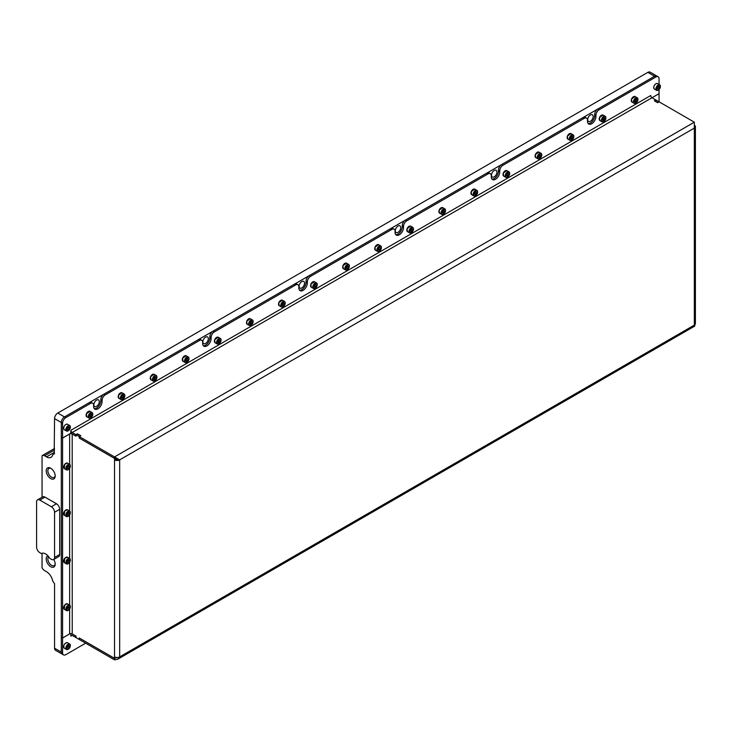 <?xml version="1.0" encoding="UTF-8"?>
<svg xmlns="http://www.w3.org/2000/svg" width="732" height="732" viewBox="0 0 732 732"><rect width="100%" height="100%" fill="white"/><g stroke="black" fill="none" stroke-linecap="round" stroke-linejoin="round"><path stroke-width="1.1" d="M51.139 468.489A5.188 3.001 -120 0 0 48.934 468.434A5.188 3.001 -120 0 0 47.864 470.813A5.188 3.001 -120 0 0 50.124 476.038A5.188 3.001 -120 0 0 54.122 477.429A5.188 3.001 -120 0 0 55.184 475.489M55.202 476.001A6.35 3.669 -120 0 0 50.709 468.224A6.35 3.669 -120 0 0 46.217 470.813A6.35 3.669 -120 0 0 50.709 478.591A6.35 3.669 -120 0 0 55.202 476.001M49.41 557.821A8.162 4.712 -120 0 0 45.576 553.923A8.162 4.712 -120 0 0 41.742 553.392A1.812 1.043 60 0 1 40.891 553.282L39.803 552.651A4.538 2.617 60 0 1 36.6 547.097L36.6 501.914A4.538 2.617 60 0 1 37.542 499.846A4.538 2.617 60 0 1 39.803 500.066L51.35 506.736A4.538 2.617 60 0 1 54.561 512.29L54.561 557.464A4.538 2.617 60 0 1 53.619 559.541A4.538 2.617 60 0 1 51.35 559.312L50.261 558.69A1.812 1.043 60 0 1 49.41 557.821M47.928 555.863A6.35 3.669 -120 0 0 46.217 558.946A6.35 3.669 -120 0 0 50.709 566.724A6.35 3.669 -120 0 0 55.202 564.125A6.35 3.669 -120 0 0 53.747 559.468M48.678 556.75A5.188 3.001 -120 0 0 47.864 558.946A5.188 3.001 -120 0 0 50.124 564.171A5.188 3.001 -120 0 0 54.122 565.562A5.188 3.001 -120 0 0 55.184 563.622M593.158 116.525A3.852 2.223 120 0 0 592.362 114.768A3.852 2.223 120 0 0 589.388 115.793A3.852 2.223 120 0 0 587.704 119.673A3.852 2.223 120 0 0 588.51 121.439A3.852 2.223 120 0 0 591.474 120.405A3.852 2.223 120 0 0 593.158 116.525M496.955 172.075A3.852 2.223 120 0 0 496.15 170.309A3.852 2.223 120 0 0 493.185 171.343A3.852 2.223 120 0 0 491.501 175.222A3.852 2.223 120 0 0 492.297 176.988A3.852 2.223 120 0 0 495.271 175.955A3.852 2.223 120 0 0 496.955 172.075M400.743 227.615A3.852 2.223 120 0 0 399.947 225.849A3.852 2.223 120 0 0 396.973 226.883A3.852 2.223 120 0 0 395.289 230.763A3.852 2.223 120 0 0 396.094 232.529A3.852 2.223 120 0 0 399.059 231.495A3.852 2.223 120 0 0 400.743 227.615M304.539 283.165A3.852 2.223 120 0 0 303.734 281.399A3.852 2.223 120 0 0 300.77 282.433A3.852 2.223 120 0 0 299.086 286.313A3.852 2.223 120 0 0 299.882 288.079A3.852 2.223 120 0 0 302.856 287.045A3.852 2.223 120 0 0 304.539 283.165M208.327 338.706A3.852 2.223 120 0 0 207.531 336.94A3.852 2.223 120 0 0 204.557 337.974A3.852 2.223 120 0 0 202.874 341.853A3.852 2.223 120 0 0 203.679 343.619A3.852 2.223 120 0 0 206.644 342.585A3.852 2.223 120 0 0 208.327 338.706M99.296 401.658A3.852 2.223 120 0 0 98.5 399.892A3.852 2.223 120 0 0 95.526 400.926A3.852 2.223 120 0 0 93.842 404.805A3.852 2.223 120 0 0 94.638 406.571A3.852 2.223 120 0 0 97.612 405.537A3.852 2.223 120 0 0 99.296 401.658M656.897 76.073A4.538 2.617 120 0 0 656.842 76.037A4.538 2.617 120 0 0 654.573 76.256L64.498 416.929A4.538 2.617 120 0 0 61.296 422.492L61.296 652.075A4.538 2.617 120 0 0 62.229 654.152L55.495 650.263A4.538 2.617 -60 0 1 54.561 648.186L54.561 583.752L52.722 581.025A9.068 5.234 60 0 0 46.473 571.683L44.551 570.576A4.538 2.617 -120 0 1 42.053 567.739L42.053 553.282M588.153 123.534A5.984 3.459 120 0 0 590.431 122.994A5.984 3.459 120 0 0 594.668 115.656L594.668 114.549A4.538 2.617 -60 0 1 597.87 108.995L654.573 76.256L647.838 72.367L57.764 413.049L64.498 416.929L89.13 402.71A4.538 2.617 -60 0 1 91.399 402.49L92.68 403.231A4.538 2.617 120 0 0 90.411 403.451L89.13 402.71M647.838 72.367A4.538 2.617 -60 0 1 650.108 72.148L658.123 76.778A4.538 2.617 -60 0 1 659.056 78.855L659.056 84.445M54.561 453.703L52.722 454.764A9.068 5.234 60 0 1 51.011 457.335A9.068 5.234 60 0 1 46.473 456.887L44.551 455.78A4.538 2.617 -120 0 0 42.282 455.551A4.538 2.617 -120 0 0 42.053 455.716L42.053 497.238M54.177 453.922L54.561 418.603A4.538 2.617 -60 0 1 57.764 413.049M54.561 557.464L59.685 554.499A4.538 2.617 60 0 1 58.752 556.576L53.619 559.541M59.685 554.499L59.685 509.326L54.561 512.29M51.35 506.736L56.483 503.772A4.538 2.617 60 0 1 59.685 509.326M56.483 503.772L44.936 497.101L39.803 500.066M37.542 499.846L42.666 496.882A4.538 2.617 60 0 1 44.936 497.101M92.68 403.231A4.538 2.617 120 0 1 93.623 405.308L93.623 406.416A5.984 3.459 120 0 0 94.858 409.161A5.984 3.459 120 0 0 97.85 408.859A5.984 3.459 120 0 0 102.087 401.529L102.087 400.422L100.806 399.681A4.538 2.617 -60 0 1 104.008 394.127L198.162 339.767A4.538 2.617 -60 0 1 200.431 339.538L201.712 340.279A4.538 2.617 120 0 0 199.443 340.508L198.162 339.767M94.291 408.666A5.984 3.459 120 0 0 96.569 408.117A5.984 3.459 120 0 0 100.806 400.788L100.806 399.681M395.738 234.624A5.984 3.459 120 0 0 398.016 234.084A5.984 3.459 120 0 0 402.252 226.746L402.252 225.639A4.538 2.617 -60 0 1 405.455 220.085L406.745 220.826L488.07 173.868A4.538 2.617 120 0 1 490.339 173.649A4.538 2.617 120 0 1 491.273 175.726L491.273 176.833A5.984 3.459 120 0 0 492.517 179.569A5.984 3.459 120 0 0 495.509 179.276A5.984 3.459 120 0 0 499.746 171.947L499.746 170.831L498.455 170.089A4.538 2.617 -60 0 1 501.667 164.535L582.992 117.587A4.538 2.617 -60 0 1 585.261 117.358L586.542 118.099A4.538 2.617 120 0 0 584.273 118.328L582.992 117.587M491.941 179.084A5.984 3.459 120 0 0 494.228 178.535A5.984 3.459 120 0 0 498.455 171.206L498.455 170.089M586.542 118.099A4.538 2.617 120 0 1 587.485 120.176L587.485 121.283A5.984 3.459 120 0 0 588.72 124.028A5.984 3.459 120 0 0 591.712 123.735A5.984 3.459 120 0 0 595.949 116.397L595.949 115.29L594.668 114.549M299.525 290.174A5.984 3.459 120 0 0 301.813 289.625A5.984 3.459 120 0 0 306.04 282.296L306.04 281.18A4.538 2.617 -60 0 1 309.252 275.625L310.533 276.367L391.858 229.418A4.538 2.617 120 0 1 394.127 229.189A4.538 2.617 120 0 1 395.07 231.266L395.07 232.373A5.984 3.459 120 0 0 396.305 235.118A5.984 3.459 120 0 0 399.297 234.816A5.984 3.459 120 0 0 403.533 227.487L403.533 226.38L402.252 225.639M203.322 345.714A5.984 3.459 120 0 0 205.601 345.165A5.984 3.459 120 0 0 209.837 337.836L209.837 336.729A4.538 2.617 -60 0 1 213.039 331.175L214.33 331.916L295.655 284.958A4.538 2.617 120 0 1 297.924 284.739A4.538 2.617 120 0 1 298.857 286.807L298.857 287.923A5.984 3.459 120 0 0 300.102 290.659A5.984 3.459 120 0 0 303.094 290.366A5.984 3.459 120 0 0 307.33 283.037L307.33 281.921L306.04 281.18M201.712 340.279A4.538 2.617 120 0 1 202.654 342.356L202.654 343.464A5.984 3.459 120 0 0 203.889 346.209A5.984 3.459 120 0 0 206.891 345.907A5.984 3.459 120 0 0 211.118 338.577L211.118 337.47L209.837 336.729M69.632 609.024L69.632 633.894L62.577 637.965L61.296 637.224L61.296 437.333L62.577 438.075L62.577 423.224A4.538 2.617 -60 0 1 65.779 417.67L90.411 403.451M405.455 220.085L486.789 173.127A4.538 2.617 -60 0 1 489.049 172.908L490.339 173.649M501.667 164.535L502.948 165.276L584.273 118.328M309.252 275.625L390.577 228.677A4.538 2.617 -60 0 1 392.846 228.448L394.127 229.189M213.039 331.175L294.374 284.217A4.538 2.617 -60 0 1 296.643 283.998L297.924 284.739M104.008 394.127L105.289 394.859L199.443 340.508M116.159 657.437L114.531 658.37L114.531 659.852L117.623 659.294L119.664 656.888A3.633 2.095 180 0 1 114.531 656.888L114.531 459.888A3.633 2.095 0 0 0 119.664 459.888L118.73 459.348M114.595 458.406L114.531 459.888L115.812 459.147A1.812 1.043 0 0 0 118.355 459.165M115.812 459.147L115.812 458.452M114.531 458.442L79.248 438.075L79.248 436.556L76.046 434.707L76.046 436.226L72.194 434.003L76.046 436.116M694.339 122.18L694.339 128.1L119.664 459.888L114.531 456.924L694.339 122.18L659.12 101.849L657.647 102.7L654.317 100.778L655.79 99.918L652.002 97.74A1.812 1.043 60 0 1 650.721 95.517L70.913 430.26A1.812 1.043 -120 0 0 72.194 432.484L75.982 434.671L77.455 433.82L80.794 435.741L79.312 436.592L79.248 438.075M80.538 435.897L79.248 436.556M80.538 435.815L77.327 433.966L76.046 434.707M76.046 637.563L75.982 636.117L72.194 633.93L76.046 636.117L76.046 637.636L79.248 639.484L79.248 637.965L114.531 658.333L114.531 656.888M115.812 657.373L114.531 658.333M119.664 459.888L119.664 656.888L694.339 325.109L694.339 128.1A3.633 2.095 0 0 0 695.4 126.627L695.4 323.626A3.633 2.095 180 0 1 694.339 325.109L694.869 326.024L117.623 659.294M695.4 126.627A3.633 2.095 0 0 0 694.869 125.538M654.573 100.924L655.854 99.964L659.056 101.885M654.573 100.696L657.775 102.553L659.056 101.812L659.056 93.705L652.038 97.759M114.531 659.852L79.312 639.521L79.312 638.039L114.531 658.37L117.065 657.501M75.982 637.599L72.194 635.413A1.812 1.043 -120 0 0 71.288 635.321A1.812 1.043 -120 0 0 70.913 636.154L72.194 635.413M118.383 459.147L114.531 458.406L114.531 456.924L79.312 436.592M79.312 438.075L114.531 458.406M75.982 434.671L75.982 436.153M70.757 432.621A3.633 2.095 -120 0 0 72.194 433.966A1.812 1.043 -0 0 0 69.632 434.003L69.632 464.372M69.632 633.894A1.812 1.043 180 0 1 72.194 633.894A3.633 2.095 -120 0 0 71.553 633.656M85.662 643.19L65.779 654.664A4.538 2.617 -60 0 1 63.519 654.893A4.538 2.617 -60 0 1 62.577 652.816L62.577 438.075L69.632 434.003M70.913 430.26L70.757 433.317L62.577 438.038L61.296 437.297L61.296 422.492A4.538 2.617 -60 0 1 64.498 416.929L65.779 417.67M597.87 108.995L599.151 109.736L655.854 76.997L654.573 76.256A4.538 2.617 -60 0 1 656.833 76.037M599.151 109.736A4.538 2.617 120 0 0 595.949 115.29M502.948 165.276A4.538 2.617 120 0 0 499.746 170.831M406.745 220.826A4.538 2.617 120 0 0 403.533 226.38M310.533 276.367A4.538 2.617 120 0 0 307.33 281.921M214.33 331.916A4.538 2.617 120 0 0 211.118 337.47M105.289 394.859A4.538 2.617 120 0 0 102.087 400.422M650.885 96.322L650.721 95.517M659.056 89.542L659.056 93.669L72.194 432.484M655.854 76.997A4.538 2.617 -60 0 1 658.123 76.778M70.913 633.592A3.633 2.095 -120 0 0 70.757 633.61L70.913 636.154M63.519 654.893L62.229 654.152A4.538 2.617 -60 0 1 61.296 652.075L61.296 637.261L62.577 638.002L69.952 633.747M70.336 427.268A2.809 1.62 120 0 0 68.351 426.115A2.809 1.62 120 0 0 66.356 429.565A2.809 1.62 120 0 0 68.351 430.709A2.809 1.62 120 0 0 70.336 427.268L70.336 426.966A3.175 1.83 -60 0 0 69.677 425.512L67.5 424.258A3.175 1.83 120 0 0 65.056 425.109A3.175 1.83 120 0 0 63.666 428.302A3.175 1.83 120 0 0 64.325 429.757L66.502 431.011A3.175 1.83 -60 0 1 65.843 429.565A3.175 1.83 -60 0 1 67.234 426.363A3.175 1.83 -60 0 1 69.677 425.512M67.39 428.33L67.39 429.611L68.351 429.693L69.311 428.495L69.311 427.214L68.351 427.131L67.39 428.33M68.222 430.773A3.175 1.83 -60 0 1 68.094 430.855A3.175 1.83 -60 0 1 66.502 431.011M68.03 427.525L69.311 428.495M67.875 427.717L67.39 428.559M67.39 429.144L68.351 429.693M67.353 559.934A2.809 1.62 120 0 0 66.429 563.054A2.809 1.62 120 0 0 68.351 563.649A2.809 1.62 120 0 0 69.339 562.762A2.809 1.62 120 0 0 70.336 560.2A2.809 1.62 120 0 0 67.353 559.934M68.222 563.713A3.175 1.83 -60 0 1 68.094 563.796A3.175 1.83 -60 0 1 66.502 563.951A3.175 1.83 -60 0 1 66.969 559.605A3.175 1.83 -60 0 1 69.677 558.452A3.175 1.83 -60 0 1 70.336 559.907A3.175 1.83 -60 0 1 70.336 560.062M68.351 562.634L69.311 561.435L69.311 560.154L68.351 560.072L67.39 561.27L67.39 562.551L68.351 562.634L67.39 562.075M68.03 560.465L69.311 561.435M67.875 560.657L67.39 561.499M67.353 606.599A2.809 1.62 120 0 0 66.429 609.71A2.809 1.62 120 0 0 68.351 610.305A2.809 1.62 120 0 0 69.339 609.427A2.809 1.62 120 0 0 70.336 606.865A2.809 1.62 120 0 0 67.353 606.599M68.222 610.369A3.175 1.83 -60 0 1 68.094 610.451A3.175 1.83 -60 0 1 66.502 610.607A3.175 1.83 -60 0 1 66.969 606.261A3.175 1.83 -60 0 1 69.677 605.117A3.175 1.83 -60 0 1 70.336 606.563A3.175 1.83 -60 0 1 70.336 606.718M68.351 609.289L69.311 608.1L69.311 606.81L68.351 606.727L67.39 607.926L67.39 609.207L68.351 609.289L67.39 608.74M68.03 607.13L69.311 608.1M67.875 607.313L67.39 608.155M67.353 512.537A2.809 1.62 120 0 0 66.429 515.657A2.809 1.62 120 0 0 68.351 516.252A2.809 1.62 120 0 0 69.339 515.365A2.809 1.62 120 0 0 70.336 512.803A2.809 1.62 120 0 0 67.353 512.537M68.222 516.316A3.175 1.83 -60 0 1 68.094 516.399A3.175 1.83 -60 0 1 66.502 516.554A3.175 1.83 -60 0 1 66.969 512.208A3.175 1.83 -60 0 1 69.677 511.055A3.175 1.83 -60 0 1 70.336 512.51A3.175 1.83 -60 0 1 70.336 512.665M68.351 515.237L69.311 514.038L69.311 512.757L68.351 512.674L67.39 513.864L67.39 515.154L68.351 515.237L67.39 514.678M68.03 513.068L69.311 514.038M67.875 513.26L67.39 514.093M69.339 468.709A2.809 1.62 120 0 0 70.336 466.147A2.809 1.62 120 0 0 67.353 465.881A2.809 1.62 120 0 0 66.429 469.002A2.809 1.62 120 0 0 68.351 469.587A2.809 1.62 120 0 0 69.339 468.709M68.222 469.66A3.175 1.83 -60 0 1 68.094 469.743A3.175 1.83 -60 0 1 66.502 469.898A3.175 1.83 -60 0 1 66.969 465.552A3.175 1.83 -60 0 1 69.677 464.399A3.175 1.83 -60 0 1 70.336 465.854A3.175 1.83 -60 0 1 70.336 466.01M68.351 466.01L67.39 467.208L67.39 468.489L68.351 468.581L69.311 467.382L69.311 466.101L68.351 466.01M68.03 466.412L69.311 467.382M67.875 466.595L67.39 467.437M67.39 468.023L68.351 468.581M69.339 644.334A2.809 1.62 120 0 0 66.63 646.74A2.809 1.62 120 0 0 67.353 649.458A2.809 1.62 120 0 0 68.351 649.183A2.809 1.62 120 0 0 70.336 645.743A2.809 1.62 120 0 0 69.339 644.334M68.222 649.257A3.175 1.83 -60 0 1 68.094 649.339A3.175 1.83 -60 0 1 66.969 649.641A3.175 1.83 -60 0 1 66.502 649.494A3.175 1.83 -60 0 1 66.31 646.191A3.175 1.83 -60 0 1 69.211 643.849A3.175 1.83 -60 0 1 69.677 643.995A3.175 1.83 -60 0 1 70.336 645.45A3.175 1.83 -60 0 1 70.336 645.606M67.39 648.085L68.351 648.177L69.311 646.978L69.311 645.697L68.351 645.606L67.39 646.804L67.39 648.085M68.03 646.008L69.311 646.978M67.875 646.2L67.39 647.033M67.39 647.619L68.351 648.177M92.516 415.602A2.809 1.62 120 0 0 92.781 414.303A2.809 1.62 120 0 0 91.308 412.94A2.809 1.62 120 0 0 89.075 415.3A2.809 1.62 120 0 0 89.075 417.597A2.809 1.62 120 0 0 90.795 417.752A2.809 1.62 120 0 0 92.516 415.602M90.677 417.816A3.175 1.83 -60 0 1 90.539 417.899A3.175 1.83 -60 0 1 88.956 418.054A3.175 1.83 -60 0 1 88.599 415.126A3.175 1.83 -60 0 1 92.131 412.555A3.175 1.83 -60 0 1 92.781 414.01A3.175 1.83 -60 0 1 92.781 414.166M90.237 414.66L89.688 416.096L90.237 416.883L91.354 416.243L91.912 414.815L91.354 414.019L90.237 414.66M90.942 414.257L91.912 414.815M90.439 414.55L90.073 415.502L91.354 416.243M660.401 86.596A2.809 1.62 120 0 0 658.416 85.443A2.809 1.62 120 0 0 656.43 88.883A2.809 1.62 120 0 0 658.416 90.036A2.809 1.62 120 0 0 660.401 86.596L660.401 86.294A3.175 1.83 -60 0 0 659.752 84.839L657.565 83.585A3.175 1.83 120 0 0 655.122 84.436A3.175 1.83 120 0 0 653.731 87.63A3.175 1.83 120 0 0 654.39 89.084L656.577 90.338A3.175 1.83 -60 0 1 655.918 88.883A3.175 1.83 -60 0 1 657.299 85.69A3.175 1.83 -60 0 1 659.752 84.839M657.455 87.657L657.455 88.938L658.416 89.02L659.376 87.822L659.376 86.541L658.416 86.458L657.455 87.657M658.297 90.1A3.175 1.83 -60 0 1 658.159 90.182A3.175 1.83 -60 0 1 656.577 90.338M658.095 86.852L659.376 87.822M657.949 87.044L657.455 87.886M657.455 88.471L658.416 89.02M124.586 397.092A2.809 1.62 120 0 0 124.852 395.792A2.809 1.62 120 0 0 123.379 394.42A2.809 1.62 120 0 0 121.146 396.781A2.809 1.62 120 0 0 121.146 399.077A2.809 1.62 120 0 0 122.866 399.233A2.809 1.62 120 0 0 124.586 397.092M122.738 399.297A3.175 1.83 -60 0 1 122.61 399.379A3.175 1.83 -60 0 1 121.018 399.535A3.175 1.83 -60 0 1 120.661 396.616A3.175 1.83 -60 0 1 124.193 394.036A3.175 1.83 -60 0 1 124.852 395.49A3.175 1.83 -60 0 1 124.852 395.646M122.308 396.149L121.759 397.577L122.308 398.373L123.424 397.732L123.973 396.296L123.424 395.509L122.308 396.149M123.013 395.738L123.973 396.296M122.509 396.03L122.134 396.991L123.424 397.732M156.657 378.572A2.809 1.62 120 0 0 156.923 377.273A2.809 1.62 120 0 0 155.449 375.909A2.809 1.62 120 0 0 153.217 378.27A2.809 1.62 120 0 0 153.217 380.567A2.809 1.62 120 0 0 154.937 380.722A2.809 1.62 120 0 0 156.657 378.572M154.809 380.786A3.175 1.83 -60 0 1 154.681 380.869A3.175 1.83 -60 0 1 153.089 381.024A3.175 1.83 -60 0 1 152.732 378.096A3.175 1.83 -60 0 1 156.264 375.525A3.175 1.83 -60 0 1 156.923 376.98A3.175 1.83 -60 0 1 156.923 377.136M154.379 377.63L153.821 379.066L154.379 379.853L155.486 379.213L156.044 377.785L155.486 376.989L154.379 377.63M155.083 377.227L156.044 377.785M154.58 377.52L154.205 378.471L155.486 379.213M188.728 360.062A2.809 1.62 120 0 0 188.993 358.762A2.809 1.62 120 0 0 187.52 357.39A2.809 1.62 120 0 0 185.278 359.751A2.809 1.62 120 0 0 185.278 362.047A2.809 1.62 120 0 0 187.008 362.203A2.809 1.62 120 0 0 188.728 360.062M186.88 362.267A3.175 1.83 -60 0 1 186.751 362.349A3.175 1.83 -60 0 1 185.159 362.505A3.175 1.83 -60 0 1 184.803 359.586A3.175 1.83 -60 0 1 188.334 357.015A3.175 1.83 -60 0 1 188.993 358.46A3.175 1.83 -60 0 1 188.984 358.616M186.45 359.119L185.891 360.547L186.45 361.343L187.557 360.702L188.115 359.266L187.557 358.479L186.45 359.119M187.154 358.707L188.115 359.266M186.651 359L186.276 359.961L187.557 360.702M220.799 341.542A2.809 1.62 120 0 0 221.064 340.243A2.809 1.62 120 0 0 219.591 338.879A2.809 1.62 120 0 0 217.349 341.24A2.809 1.62 120 0 0 217.349 343.537A2.809 1.62 120 0 0 219.069 343.692A2.809 1.62 120 0 0 220.799 341.542M218.95 343.756A3.175 1.83 -60 0 1 218.813 343.839A3.175 1.83 -60 0 1 217.23 343.994A3.175 1.83 -60 0 1 216.873 341.075A3.175 1.83 -60 0 1 220.405 338.495A3.175 1.83 -60 0 1 221.064 339.95A3.175 1.83 -60 0 1 221.055 340.106M218.52 340.6L217.962 342.036L218.52 342.823L219.627 342.183L220.186 340.755L219.627 339.959L218.52 340.6M219.225 340.197L220.186 340.755M218.712 340.49L218.346 341.441L219.627 342.183M252.86 323.032A2.809 1.62 120 0 0 253.135 321.732A2.809 1.62 120 0 0 251.652 320.36A2.809 1.62 120 0 0 249.42 322.721A2.809 1.62 120 0 0 249.42 325.017A2.809 1.62 120 0 0 251.14 325.173A2.809 1.62 120 0 0 252.86 323.032M251.021 325.237A3.175 1.83 -60 0 1 250.884 325.319A3.175 1.83 -60 0 1 249.301 325.475A3.175 1.83 -60 0 1 248.944 322.556A3.175 1.83 -60 0 1 252.476 319.985A3.175 1.83 -60 0 1 253.135 321.43A3.175 1.83 -60 0 1 253.126 321.586M250.591 322.089L250.033 323.517L250.591 324.313L251.698 323.672L252.256 322.236L251.698 321.449L250.591 322.089M251.286 321.677L252.256 322.236M250.783 321.97L250.417 322.931L251.698 323.672M284.931 304.521A2.809 1.62 120 0 0 285.196 303.213A2.809 1.62 120 0 0 283.723 301.849A2.809 1.62 120 0 0 281.491 304.21A2.809 1.62 120 0 0 281.491 306.507A2.809 1.62 120 0 0 283.211 306.662A2.809 1.62 120 0 0 284.931 304.521M283.083 306.726A3.175 1.83 -60 0 1 282.955 306.809A3.175 1.83 -60 0 1 281.372 306.964A3.175 1.83 -60 0 1 281.015 304.045A3.175 1.83 -60 0 1 284.538 301.465A3.175 1.83 -60 0 1 285.196 302.92A3.175 1.83 -60 0 1 285.196 303.075M282.653 303.57L282.104 305.006L282.653 305.793L283.769 305.153L284.318 303.725L283.769 302.929L282.653 303.57M283.357 303.167L284.318 303.725M282.854 303.46L282.488 304.411L283.769 305.153M317.002 286.002A2.809 1.62 120 0 0 317.267 284.702A2.809 1.62 120 0 0 315.794 283.33A2.809 1.62 120 0 0 313.561 285.69A2.809 1.62 120 0 0 313.561 287.987A2.809 1.62 120 0 0 315.282 288.143A2.809 1.62 120 0 0 317.002 286.002M315.153 288.207A3.175 1.83 -60 0 1 315.025 288.289A3.175 1.83 -60 0 1 313.433 288.454A3.175 1.83 -60 0 1 313.076 285.526A3.175 1.83 -60 0 1 316.608 282.955A3.175 1.83 -60 0 1 317.267 284.4A3.175 1.83 -60 0 1 317.267 284.556M314.723 285.059L314.165 286.487L314.723 287.283L315.84 286.642L316.389 285.205L315.84 284.419L314.723 285.059M315.428 284.647L316.389 285.205M314.925 284.94L314.55 285.901L315.84 286.642M349.072 267.491A2.809 1.62 120 0 0 349.338 266.183A2.809 1.62 120 0 0 347.865 264.819A2.809 1.62 120 0 0 345.623 267.18A2.809 1.62 120 0 0 345.623 269.477A2.809 1.62 120 0 0 347.352 269.632A2.809 1.62 120 0 0 349.072 267.491M347.224 269.696A3.175 1.83 -60 0 1 347.096 269.779A3.175 1.83 -60 0 1 345.504 269.934A3.175 1.83 -60 0 1 345.147 267.015A3.175 1.83 -60 0 1 348.679 264.435A3.175 1.83 -60 0 1 349.338 265.89A3.175 1.83 -60 0 1 349.338 266.045M346.794 266.54L346.236 267.976L346.794 268.763L347.901 268.122L348.459 266.695L347.901 265.899L346.794 266.54M347.499 266.137L348.459 266.695M346.995 266.43L346.62 267.381L347.901 268.122M381.143 248.972A2.809 1.62 120 0 0 381.409 247.672A2.809 1.62 120 0 0 379.935 246.3A2.809 1.62 120 0 0 377.694 248.66A2.809 1.62 120 0 0 377.694 250.957A2.809 1.62 120 0 0 379.414 251.113A2.809 1.62 120 0 0 381.143 248.972M379.295 251.186A3.175 1.83 -60 0 1 379.158 251.259A3.175 1.83 -60 0 1 377.575 251.424A3.175 1.83 -60 0 1 377.218 248.496A3.175 1.83 -60 0 1 380.75 245.925A3.175 1.83 -60 0 1 381.409 247.37A3.175 1.83 -60 0 1 381.399 247.526M378.865 248.029L378.307 249.456L378.865 250.252L379.972 249.612L380.53 248.175L379.972 247.389L378.865 248.029M379.569 247.617L380.53 248.175M379.057 247.91L378.691 248.871L379.972 249.612M413.205 230.461A2.809 1.62 120 0 0 413.479 229.153A2.809 1.62 120 0 0 412.006 227.789A2.809 1.62 120 0 0 409.764 230.15A2.809 1.62 120 0 0 409.764 232.447A2.809 1.62 120 0 0 411.485 232.602A2.809 1.62 120 0 0 413.205 230.461M411.366 232.666A3.175 1.83 -60 0 1 411.228 232.749A3.175 1.83 -60 0 1 409.646 232.904A3.175 1.83 -60 0 1 409.289 229.985A3.175 1.83 -60 0 1 412.821 227.405A3.175 1.83 -60 0 1 413.479 228.86A3.175 1.83 -60 0 1 413.47 229.015M410.936 229.509L410.377 230.946L410.936 231.733L412.043 231.092L412.601 229.665L412.043 228.869L410.936 229.509M411.64 229.107L412.601 229.665M411.128 229.4L410.762 230.351L412.043 231.092M445.276 211.941A2.809 1.62 120 0 0 445.541 210.642A2.809 1.62 120 0 0 444.068 209.27A2.809 1.62 120 0 0 441.835 211.63A2.809 1.62 120 0 0 441.835 213.927A2.809 1.62 120 0 0 443.555 214.083A2.809 1.62 120 0 0 445.276 211.941M443.436 214.156A3.175 1.83 -60 0 1 443.299 214.229A3.175 1.83 -60 0 1 441.716 214.394A3.175 1.83 -60 0 1 441.359 211.466A3.175 1.83 -60 0 1 444.891 208.895A3.175 1.83 -60 0 1 445.541 210.34A3.175 1.83 -60 0 1 445.541 210.496M442.997 210.999L442.448 212.426L442.997 213.222L444.114 212.582L444.672 211.145L444.114 210.359L442.997 210.999M443.702 210.587L444.672 211.145M443.199 210.88L442.833 211.841L444.114 212.582M477.346 193.431A2.809 1.62 120 0 0 477.612 192.123A2.809 1.62 120 0 0 476.139 190.759A2.809 1.62 120 0 0 473.906 193.12A2.809 1.62 120 0 0 473.906 195.417A2.809 1.62 120 0 0 475.626 195.572A2.809 1.62 120 0 0 477.346 193.431M475.498 195.636A3.175 1.83 -60 0 1 475.37 195.719A3.175 1.83 -60 0 1 473.778 195.874A3.175 1.83 -60 0 1 473.421 192.955A3.175 1.83 -60 0 1 476.953 190.375A3.175 1.83 -60 0 1 477.612 191.83A3.175 1.83 -60 0 1 477.612 191.985M475.068 192.479L474.519 193.916L475.068 194.703L476.184 194.062L476.733 192.635L476.184 191.839L475.068 192.479M475.773 192.077L476.733 192.635M475.269 192.37L474.894 193.321L476.184 194.062M509.417 174.911A2.809 1.62 120 0 0 509.682 173.612A2.809 1.62 120 0 0 508.209 172.24A2.809 1.62 120 0 0 505.977 174.6A2.809 1.62 120 0 0 505.977 176.897A2.809 1.62 120 0 0 507.697 177.053A2.809 1.62 120 0 0 509.417 174.911M507.569 177.126A3.175 1.83 -60 0 1 507.441 177.199A3.175 1.83 -60 0 1 505.849 177.364A3.175 1.83 -60 0 1 505.492 174.436A3.175 1.83 -60 0 1 509.024 171.864A3.175 1.83 -60 0 1 509.682 173.31A3.175 1.83 -60 0 1 509.682 173.466M507.139 173.969L506.581 175.396L507.139 176.192L508.246 175.552L508.804 174.115L508.246 173.328L507.139 173.969M507.843 173.566L508.804 174.115M507.34 173.85L506.965 174.811L508.246 175.552M541.488 156.401A2.809 1.62 120 0 0 541.753 155.093A2.809 1.62 120 0 0 540.28 153.729A2.809 1.62 120 0 0 538.038 156.09A2.809 1.62 120 0 0 538.038 158.387A2.809 1.62 120 0 0 539.768 158.542A2.809 1.62 120 0 0 541.488 156.401M539.64 158.606A3.175 1.83 -60 0 1 539.511 158.688A3.175 1.83 -60 0 1 537.919 158.844A3.175 1.83 -60 0 1 537.562 155.925A3.175 1.83 -60 0 1 541.094 153.345A3.175 1.83 -60 0 1 541.753 154.8A3.175 1.83 -60 0 1 541.744 154.955M539.209 155.449L538.651 156.886L539.209 157.673L540.317 157.032L540.875 155.605L540.317 154.809L539.209 155.449M539.914 155.047L540.875 155.605M539.411 155.34L539.036 156.291L540.317 157.032M573.559 137.881A2.809 1.62 120 0 0 573.824 136.582A2.809 1.62 120 0 0 572.351 135.21A2.809 1.62 120 0 0 570.109 137.579A2.809 1.62 120 0 0 570.109 139.867A2.809 1.62 120 0 0 571.829 140.022A2.809 1.62 120 0 0 573.559 137.881M571.71 140.096A3.175 1.83 -60 0 1 571.573 140.169A3.175 1.83 -60 0 1 569.99 140.334A3.175 1.83 -60 0 1 569.633 137.406A3.175 1.83 -60 0 1 573.165 134.834A3.175 1.83 -60 0 1 573.824 136.28A3.175 1.83 -60 0 1 573.815 136.436M571.28 136.939L570.722 138.366L571.28 139.162L572.387 138.522L572.946 137.085L572.387 136.298L571.28 136.939M571.985 136.536L572.946 137.085M571.472 136.82L571.106 137.781L572.387 138.522M605.62 119.371A2.809 1.62 120 0 0 605.886 118.062A2.809 1.62 120 0 0 604.412 116.699A2.809 1.62 120 0 0 602.18 119.06A2.809 1.62 120 0 0 602.18 121.356A2.809 1.62 120 0 0 603.9 121.512A2.809 1.62 120 0 0 605.62 119.371M603.781 121.576A3.175 1.83 -60 0 1 603.644 121.658A3.175 1.83 -60 0 1 602.061 121.814A3.175 1.83 -60 0 1 601.704 118.895A3.175 1.83 -60 0 1 605.236 116.315A3.175 1.83 -60 0 1 605.886 117.77A3.175 1.83 -60 0 1 605.886 117.925M603.342 118.419L602.793 119.856L603.342 120.643L604.458 120.002L605.016 118.575L604.458 117.779L603.342 118.419M604.046 118.017L605.016 118.575M603.543 118.31L603.177 119.261L604.458 120.002M637.691 100.851A2.809 1.62 120 0 0 637.956 99.552A2.809 1.62 120 0 0 636.483 98.189A2.809 1.62 120 0 0 634.251 100.549A2.809 1.62 120 0 0 634.251 102.837A2.809 1.62 120 0 0 635.971 102.992A2.809 1.62 120 0 0 637.691 100.851M635.843 103.066A3.175 1.83 -60 0 1 635.715 103.139A3.175 1.83 -60 0 1 634.122 103.304A3.175 1.83 -60 0 1 633.766 100.376A3.175 1.83 -60 0 1 637.298 97.804A3.175 1.83 -60 0 1 637.956 99.259A3.175 1.83 -60 0 1 637.956 99.406M635.413 99.909L634.864 101.336L635.413 102.132L636.529 101.492L637.078 100.055L636.529 99.268L635.413 99.909M636.117 99.506L637.078 100.055M635.614 99.79L635.248 100.751L636.529 101.492M54.561 450.006L44.551 455.78M54.561 452.22L46.473 456.887M62.577 423.224L54.561 418.603M54.561 648.186L62.577 652.816M100.806 400.788L102.087 401.529M498.455 171.206L499.746 171.947M594.668 115.656L595.949 116.397M402.252 226.746L403.533 227.487M306.04 282.296L307.33 283.037M209.837 337.836L211.118 338.577M488.07 173.868L486.789 173.127M391.858 229.418L390.577 228.677M295.655 284.958L294.374 284.217M72.194 434.003L72.23 633.912M69.632 468.306L69.632 511.028M69.632 514.962L69.632 558.424M69.632 562.368L69.632 605.08M63.666 428.156A2.992 1.729 -60 0 1 65.843 424.45M63.666 561.169A2.992 1.729 -60 0 1 64.727 558.36M64.791 558.351A3.175 1.83 120 0 0 64.325 562.698L64.709 558.324L67.5 557.198A3.175 1.83 120 0 0 64.791 558.351M64.755 558.333A2.992 1.729 -60 0 1 65.843 557.391M63.666 607.825A2.992 1.729 -60 0 1 64.727 605.025M64.791 605.007A3.175 1.83 120 0 0 64.325 609.353L64.709 604.98L67.5 603.854A3.175 1.83 120 0 0 64.791 605.007M64.755 604.989A2.992 1.729 -60 0 1 65.843 604.046M63.666 513.763A2.992 1.729 -60 0 1 64.727 510.963M64.791 510.945A3.175 1.83 120 0 0 64.325 515.291L64.709 510.927L67.5 509.792A3.175 1.83 120 0 0 64.791 510.945M64.755 510.927A2.992 1.729 -60 0 1 65.843 509.994M64.755 464.271A2.992 1.729 -60 0 1 65.843 463.338M64.325 468.636L64.709 464.271L67.5 463.136A3.175 1.83 120 0 0 64.791 464.289A3.175 1.83 120 0 0 64.325 468.636L66.502 469.898M63.666 467.108A2.992 1.729 -60 0 1 64.727 464.308M63.666 646.704A2.992 1.729 -60 0 1 65.843 642.934M67.033 642.595A3.175 1.83 120 0 0 64.132 644.938A3.175 1.83 120 0 0 64.325 648.232C63.135 645.716 64.023 643.831 66.987 642.577L67.5 642.733A3.175 1.83 120 0 0 67.033 642.595M92.131 412.555L89.945 411.293L86.358 413.818A2.992 1.729 -60 0 1 88.297 411.494M89.945 411.293A3.175 1.83 120 0 0 86.413 413.873A3.175 1.83 120 0 0 86.769 416.792L88.956 418.054M86.12 415.264A2.992 1.729 -60 0 1 86.385 413.845M653.731 87.483A2.992 1.729 -60 0 1 655.918 83.777M124.193 394.036L122.015 392.782L118.428 395.298A2.992 1.729 -60 0 1 120.359 392.974M122.015 392.782A3.175 1.83 120 0 0 118.483 395.353A3.175 1.83 120 0 0 118.84 398.281L121.018 399.535M118.181 396.753A2.992 1.729 -60 0 1 118.447 395.335M150.252 378.234A2.992 1.729 -60 0 1 150.536 376.779A2.992 1.729 -60 0 1 152.43 374.464M150.911 379.762L150.499 376.788L154.086 374.262A3.175 1.83 120 0 0 150.554 376.843A3.175 1.83 120 0 0 150.911 379.762L153.089 381.024M182.323 359.723A2.992 1.729 -60 0 1 182.607 358.259A2.992 1.729 -60 0 1 184.501 355.944M182.982 361.251L182.561 358.268L186.157 355.752A3.175 1.83 120 0 0 182.625 358.323A3.175 1.83 120 0 0 182.982 361.251L185.159 362.505M214.394 341.204A2.992 1.729 -60 0 1 214.677 339.749A2.992 1.729 -60 0 1 216.571 337.434M215.052 342.732L214.632 339.758L218.228 337.232A3.175 1.83 120 0 0 214.696 339.813A3.175 1.83 120 0 0 215.052 342.732L217.23 343.994M246.748 321.229A2.992 1.729 -60 0 1 248.642 318.914M247.114 324.221L246.702 321.238L250.289 318.722A3.175 1.83 120 0 0 246.757 321.293A3.175 1.83 120 0 0 247.114 324.221L249.301 325.475M246.464 322.693A2.992 1.729 -60 0 1 246.73 321.275M278.81 302.719A2.992 1.729 -60 0 1 280.713 300.404M279.185 305.702L278.773 302.728L282.36 300.202A3.175 1.83 120 0 0 278.828 302.783A3.175 1.83 120 0 0 279.185 305.702L281.372 306.964M278.526 304.173A2.992 1.729 -60 0 1 278.8 302.764M310.88 284.199A2.992 1.729 -60 0 1 312.774 281.884M311.256 287.191L310.844 284.208L314.431 281.692A3.175 1.83 120 0 0 310.899 284.263A3.175 1.83 120 0 0 311.256 287.191L313.433 288.454M310.597 285.663A2.992 1.729 -60 0 1 310.862 284.245M342.668 267.143A2.992 1.729 -60 0 1 342.951 265.689A2.992 1.729 -60 0 1 344.845 263.374M343.326 268.671L342.905 265.698L346.501 263.172A3.175 1.83 120 0 0 342.969 265.753A3.175 1.83 120 0 0 343.326 268.671L345.504 269.934M374.738 248.633A2.992 1.729 -60 0 1 375.022 247.169A2.992 1.729 -60 0 1 376.916 244.854M375.397 250.161L374.976 247.178L378.572 244.662A3.175 1.83 120 0 0 375.04 247.233A3.175 1.83 120 0 0 375.397 250.161L377.575 251.424M407.093 228.659A2.992 1.729 -60 0 1 408.987 226.344M407.459 231.641L407.047 228.668L410.634 226.151A3.175 1.83 120 0 0 407.102 228.723A3.175 1.83 120 0 0 407.459 231.641L409.646 232.904M406.809 230.113A2.992 1.729 -60 0 1 407.074 228.704M439.154 210.148A2.992 1.729 -60 0 1 441.057 207.824M439.529 213.131L439.118 210.148L442.704 207.632A3.175 1.83 120 0 0 439.173 210.212A3.175 1.83 120 0 0 439.529 213.131L441.716 214.394M438.88 211.603A2.992 1.729 -60 0 1 439.145 210.185M471.225 191.628A2.992 1.729 -60 0 1 473.119 189.314M471.6 194.611L471.188 191.638L474.775 189.121A3.175 1.83 120 0 0 471.243 191.692A3.175 1.83 120 0 0 471.6 194.611L473.778 195.874M470.941 193.083A2.992 1.729 -60 0 1 471.207 191.674M503.296 173.118A2.992 1.729 -60 0 1 505.19 170.794M503.671 176.101L503.259 173.118L506.846 170.602A3.175 1.83 120 0 0 503.314 173.182A3.175 1.83 120 0 0 503.671 176.101L505.849 177.364M503.012 174.573A2.992 1.729 -60 0 1 503.277 173.155M535.367 154.598A2.992 1.729 -60 0 1 537.261 152.283M535.742 157.59L535.321 154.608L538.917 152.091A3.175 1.83 120 0 0 535.385 154.662A3.175 1.83 120 0 0 535.742 157.59L537.919 158.844M535.083 156.053A2.992 1.729 -60 0 1 535.348 154.644M567.154 137.543A2.992 1.729 -60 0 1 567.437 136.088A2.992 1.729 -60 0 1 569.331 133.764M567.812 139.071L567.392 136.088L570.978 133.572A3.175 1.83 120 0 0 567.456 136.152A3.175 1.83 120 0 0 567.812 139.071L569.99 140.334M599.224 119.023A2.992 1.729 -60 0 1 599.499 117.568A2.992 1.729 -60 0 1 601.402 115.253M599.874 120.56L599.462 117.578L603.049 115.061A3.175 1.83 120 0 0 599.517 117.632A3.175 1.83 120 0 0 599.874 120.56L602.061 121.814M631.286 100.513A2.992 1.729 -60 0 1 631.57 99.058A2.992 1.729 -60 0 1 633.473 96.743M631.945 102.041L631.533 99.067L635.12 96.542A3.175 1.83 120 0 0 631.588 99.122A3.175 1.83 120 0 0 631.945 102.041L634.122 103.304M54.561 448.469L42.282 455.551M64.325 429.757L63.611 428.229C64.196 425.338 65.496 424.011 67.5 424.258M66.502 563.951L64.325 562.698M69.677 558.452L67.5 557.198M66.502 610.607L64.325 609.353M69.677 605.117L67.5 603.854M66.502 516.554L64.325 515.291M69.677 511.055L67.5 509.792M69.677 464.399L67.5 463.136M66.502 649.494L64.325 648.232M69.677 643.995L67.5 642.733M86.358 413.818L86.769 416.792M654.39 89.084L653.685 87.556C654.271 84.665 655.561 83.338 657.565 83.585M118.428 395.298L118.84 398.281M156.264 375.525L154.086 374.262M188.334 357.015L186.157 355.752M220.405 338.495L218.228 337.232M252.476 319.985L250.289 318.722M284.538 301.465L282.36 300.202M316.608 282.955L314.431 281.692M348.679 264.435L346.501 263.172M380.75 245.925L378.572 244.662M412.821 227.405L410.634 226.151M444.891 208.895L442.704 207.632M476.953 190.375L474.775 189.121M509.024 171.864L506.846 170.602M541.094 153.345L538.917 152.091M573.165 134.834L570.978 133.572M605.236 116.315L603.049 115.061M637.298 97.804L635.12 96.542"/></g></svg>
